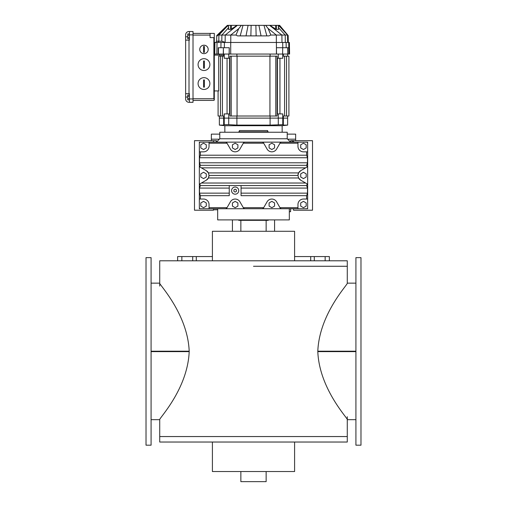 <?xml version="1.0" encoding="UTF-8"?>
<svg xmlns="http://www.w3.org/2000/svg" width="507" height="507" viewBox="0 0 507 507"><rect width="100%" height="100%" fill="white"/><g stroke="black" fill="none" stroke-linecap="round" stroke-linejoin="round"><path stroke-width="0.76" d="M146.022 270.193L146.022 445.19L151.08 445.19L151.08 257.632L146.022 257.632L146.022 270.193M355.92 270.193L355.92 445.19L360.978 445.19L360.978 257.632L355.92 257.632L355.92 270.193M320.779 351.611L320.779 351.205M186.221 351.205L186.221 351.611M253.5 266.27L347.282 266.27L253.5 266.27M151.08 419.669L159.718 419.669L159.718 436.552L347.282 436.552L159.718 436.552L159.718 442.028L347.282 442.028L347.282 416.741M355.92 351.624L317.807 351.624L355.92 351.611M317.807 351.624C319.366 389.382 348.601 419.112 347.282 419.669L355.92 419.669M355.92 283.153L347.282 283.153C348.613 283.762 319.397 313.288 317.807 351.199L355.92 351.199L317.807 351.199M189.193 351.199L151.08 351.205L189.193 351.199C187.634 313.44 158.399 283.711 159.718 283.153L151.08 283.153M159.718 419.669C158.387 419.061 187.603 389.528 189.193 351.624L151.08 351.624M151.08 351.611L189.193 351.624M219.36 55.105L219.36 54.053M277.418 58.267L277.418 113.904M279.946 58.267L279.946 113.904M227.054 58.267L227.054 113.904M229.582 58.267L229.582 113.904M287.64 116.014L287.64 118.118L282.767 118.118L282.767 113.904L282.849 116.014L288.908 116.014L288.908 56.163L284.585 56.163L284.585 116.014M283.337 54.053L283.337 56.163M282.767 54.053L282.767 58.267L282.849 56.163L284.585 56.163M278.292 54.053L278.292 58.267L282.767 58.267M270.092 54.053L270.092 56.163M277.101 58.267L278.292 58.267M236.908 54.053L236.908 56.163M228.708 54.053L228.708 58.267L229.899 58.267M224.233 54.053L224.233 58.267L228.708 58.267M214.303 55.105L223.752 55.105L223.752 56.163M214.303 90.93L218.688 90.93L218.688 56.163L224.151 56.163L224.233 58.267M223.663 54.053L223.663 55.105M277.101 116.014L277.101 56.163L275.783 56.163L275.783 116.014L277.101 116.014M275.783 116.014L229.899 116.014L229.899 56.163L275.783 56.163M236.908 116.014L236.908 118.118L228.708 118.118L228.708 113.904L224.151 113.904L224.151 116.014L222.415 116.014L222.415 56.163M277.101 113.904L282.767 113.904M283.337 116.014L283.337 118.118L287.64 118.118L287.64 125.109L283.337 125.109L283.337 118.118L270.092 118.118L270.092 116.014M278.292 113.904L278.292 118.118L282.767 118.118L282.767 124.652L283.337 125.109M269.939 116.014L269.939 56.163M237.061 116.014L237.061 56.163M228.708 113.904L229.899 113.904M220.456 56.163L220.456 116.014L222.415 116.014M220.456 116.014L218.092 116.014L218.092 90.93M224.233 113.904L224.233 118.118L223.663 118.118L223.663 116.014M236.908 118.118L270.092 118.118L224.233 118.118L228.708 118.118L228.708 124.652L236.908 125.109L236.908 118.118M219.36 116.014L219.36 118.118L223.663 118.118L219.36 118.118L219.36 125.109L223.663 125.109L223.663 118.118L224.233 118.118L224.233 124.652L228.708 124.652M269.997 25.35L278.387 25.35L278.552 29.07L278.387 29.425L275.916 29.267L269.997 25.35L265.63 25.35L268.076 28.449L270.858 35.046L268.983 35.889L237.517 35.889L235.97 35.046L217.725 35.046L217.452 35.889L216.914 35.693M230.774 42.461L230.78 35.046L238.765 28.614L241.37 25.35L237.003 25.35L231.084 29.267L228.613 29.425L228.448 29.07M227.592 25.35L237.003 25.35M220.925 47.728L220.989 42.461L214.924 42.461L214.721 54.053L218.156 54.053L218.257 47.728L223.397 47.728L223.346 54.053L223.397 47.728L229.278 47.728L229.183 54.053L289.579 54.053L289.377 42.461L286.113 42.461L286.182 47.728M229.183 54.053L223.429 54.053M223.346 54.053L218.39 54.053L218.485 47.728L218.409 54.053M218.333 54.053L218.485 47.728L218.156 54.053M287.761 54.053L287.621 47.728L288.749 47.728L288.851 54.053M287.621 47.728L282.71 47.728L282.595 54.053M276.423 54.053L276.416 47.728L276.518 54.053L276.423 47.728L282.71 47.728M276.416 47.728L276.41 42.461L224.411 42.461L224.354 47.728M229.234 47.728L229.139 54.053M276.41 42.461L286.113 42.461M220.989 42.461L224.411 42.461M223.302 54.053L223.397 47.728L223.397 54.053M225.564 42.461L221.806 41.2L216.635 41.2L215.874 42.461M288.103 35.699L287.786 35.046L270.858 35.046M237.384 25.35L225.216 35.046L225.133 42.227M241.37 25.35L248.088 25.35L246.028 35.801M250.87 35.788L251.13 25.35L255.87 25.35L256.13 35.782M261.029 35.763L258.912 25.35L265.63 25.35M276.347 42.461L276.34 35.046L268.076 28.449M235.97 35.046L238.765 28.614M281.987 42.461L281.898 35.046L269.616 25.35M285.308 42.461L285.213 35.046L278.635 27.872M287.646 42.461L287.52 35.046L278.597 25.35L279.319 25.35L278.597 25.35L280.054 26.846M287.596 34.831L281.746 28.55M217.674 35.287L216.888 35.794M221.806 41.2L221.889 35.046L228.365 27.904M228.093 25.35L218.904 35.046L218.796 41.2L218.054 42.461M228.613 29.425L228.448 25.35M248.088 25.35L251.13 25.35M255.87 25.35L258.912 25.35M227.776 25.35L217.725 35.046M193.015 33.399L214.303 33.399L214.303 37.613L210.088 37.613L210.088 33.399M193.015 100.418L213.878 100.418L214.303 99.993L213.878 98.732L213.878 37.613M214.303 37.613L214.303 99.993L213.878 100.418M189.434 102.313L193.015 102.313L193.015 31.504L189.434 31.504L189.434 40.142L185.638 40.142L185.638 93.675L189.434 93.675L189.434 102.313L189.01 102.313A3.372 3.372 0 0 1 185.638 98.941L185.638 93.675M185.638 40.142L185.638 34.875A3.372 3.372 0 0 1 189.01 31.504L189.434 31.504M187.748 36.77L185.638 36.77L185.638 34.875M189.434 96.248L187.748 96.248L187.748 95.031L189.434 95.031M189.434 99.898L187.748 99.898L187.748 98.681L189.434 98.681M187.748 96.248L187.748 98.681M189.434 33.918L187.748 33.918L187.748 35.135L189.434 35.135M187.748 35.135L187.748 37.569L189.434 37.569M187.748 37.569L187.748 38.786L189.434 38.786M199.758 49.42A4.214 4.214 0 0 1 203.972 45.199A4.214 4.214 0 0 1 208.193 49.42A4.214 4.214 0 0 1 203.972 53.634A4.214 4.214 0 0 1 199.758 49.42M203.554 52.367L203.554 46.467L204.397 46.467L204.397 52.367L203.554 52.367L203.554 46.467M198.072 64.592A5.9 5.9 0 0 1 203.972 58.692A5.9 5.9 0 0 1 209.879 64.592A5.9 5.9 0 0 1 203.972 70.492A5.9 5.9 0 0 1 198.072 64.592M203.972 61.005L203.554 61.005L203.554 68.172L204.397 68.172L204.397 61.005L203.972 61.005M203.554 68.172L203.554 61.005M198.072 83.56A5.9 5.9 0 0 1 203.972 77.653A5.9 5.9 0 0 1 209.879 83.56A5.9 5.9 0 0 1 203.972 89.46A5.9 5.9 0 0 1 198.072 83.56M203.972 79.973L203.554 79.973L203.554 87.141L204.397 87.141L204.397 79.973L203.972 79.973M236.908 125.109L270.092 125.109L282.767 124.652M224.842 132.238L224.842 125.704L282.158 125.704L282.158 132.238M295.651 140.667L295.651 139.191L287.64 139.191L295.651 139.191L295.651 134.133L287.222 134.133M219.778 134.133L211.349 134.133L211.349 139.191L219.36 139.191L211.349 139.191L211.349 140.667M278.292 124.652L278.292 118.118L270.092 118.118L270.092 125.109M223.663 125.109L224.233 124.652M298.585 172.912L208.415 172.912A5.482 5.482 0 0 0 206.292 170.694L208.415 172.912L209.036 175.441L208.415 177.97L206.292 180.188A5.482 5.482 0 0 0 208.415 177.97L298.585 177.97A5.482 5.482 0 0 0 300.708 180.188L298.585 177.97L297.964 175.441L298.585 172.912L300.708 170.694A5.482 5.482 0 0 0 297.964 175.441L209.036 175.441A5.482 5.482 0 0 1 208.871 176.753M306.608 142.144A1.052 1.052 0 0 1 307.66 143.196L307.66 207.686A1.052 1.052 0 0 1 306.608 208.738L200.392 208.738A1.052 1.052 0 0 1 199.34 207.686L199.34 143.196A1.052 1.052 0 0 1 200.392 142.144L306.608 142.144M297.964 208.738L297.964 204.524A5.482 5.482 0 0 1 303.446 199.042L307.66 199.042M281.17 208.738A1.052 1.052 0 0 0 281.201 208.738L307.66 208.738L307.66 184.808L307.217 183.952L306.608 185.556L307.502 188.084L307.502 193.142L306.608 195.67L306.608 199.042M307.014 183.826L300.708 180.188M280.308 142.638A1.052 1.052 0 0 0 280.289 142.67L281.201 142.144L307.66 142.144L307.66 166.074L307.242 166.911A1.052 1.052 0 0 1 307.134 166.987L307.014 167.057M300.708 170.694L307.242 166.911L306.608 165.326L200.392 165.326L199.498 162.798L199.498 157.74L200.392 155.212L200.392 151.84L199.34 151.84M307.66 151.84L303.446 151.84A5.482 5.482 0 0 1 297.964 146.358L297.964 142.144M306.608 151.84L306.608 155.212L307.502 157.74L307.502 162.798L306.608 165.326M199.34 199.042L203.554 199.042A5.482 5.482 0 0 1 209.036 204.524L209.036 208.738M200.392 199.042L200.392 195.67L199.498 193.142L199.498 188.084L200.392 185.556L199.783 183.952L199.34 184.808L199.34 208.738L225.799 208.738L226.711 208.212L230.419 201.786A5.482 5.482 0 0 1 239.912 201.786L243.62 208.212A1.052 1.052 0 0 0 243.639 208.244M243.62 208.212L244.532 208.738A1.052 1.052 0 0 1 244.501 208.738M244.532 208.738L262.468 208.738L263.38 208.212L267.088 201.786A5.482 5.482 0 0 1 276.581 201.786L280.289 208.212A1.052 1.052 0 0 0 280.308 208.244M281.201 208.738L280.289 208.212M209.036 142.144L209.036 146.358A5.482 5.482 0 0 1 203.554 151.84L200.392 151.84M225.83 142.144A1.052 1.052 0 0 0 225.799 142.144L199.34 142.144L199.34 166.074L199.758 166.911L200.392 165.326M199.986 167.057L201.374 167.855L305.626 167.855M206.292 180.188L199.783 183.952A1.052 1.052 0 0 1 199.866 183.895L199.986 183.826M280.289 142.67L276.581 149.096A5.482 5.482 0 0 1 267.088 149.096L263.38 142.67A1.052 1.052 0 0 0 263.361 142.638M263.38 142.67L262.468 142.144A1.052 1.052 0 0 1 262.499 142.144M262.468 142.144L244.532 142.144L243.62 142.67L239.912 149.096A5.482 5.482 0 0 1 230.419 149.096L226.711 142.67A1.052 1.052 0 0 0 226.692 142.638M225.799 142.144L226.711 142.67M300.708 147.943L300.708 144.774L303.446 143.196L306.184 144.774L306.184 147.943L303.446 149.521L300.708 147.943M303.446 207.686L300.708 206.108L300.708 202.939L303.446 201.361L306.184 202.939L306.184 206.108L303.446 207.686M306.608 195.67L241.059 195.67L241.059 185.556L229.259 185.556L229.259 195.67L200.392 195.67M241.059 188.084L307.502 188.084M306.608 185.556L241.059 185.556M200.392 185.556L229.259 185.556M303.446 178.603L300.708 177.025L300.708 173.857L303.446 172.279L306.184 173.857L306.184 177.025L303.446 178.603M199.498 157.74L307.502 157.74M306.608 155.212L200.392 155.212M235.166 207.686L232.428 206.108L232.428 202.939L235.166 201.361L237.903 202.939L237.903 206.108L235.166 207.686M271.834 207.686L269.097 206.108L269.097 202.939L271.834 201.361L274.572 202.939L274.572 206.108L271.834 207.686M200.816 206.108L200.816 202.939L203.554 201.361L206.292 202.939L206.292 206.108L203.554 207.686L200.816 206.108M201.374 167.855L206.292 170.694M203.554 178.603L200.816 177.025L200.816 173.857L203.554 172.279L206.292 173.857L206.292 177.025L203.554 178.603M199.498 188.084L229.259 188.084M203.554 149.521L200.816 147.943L200.816 144.774L203.554 143.196L206.292 144.774L206.292 147.943L203.554 149.521M271.834 149.521L269.097 147.943L269.097 144.774L271.834 143.196L274.572 144.774L274.572 147.943L271.834 149.521M235.166 149.521L232.428 147.943L232.428 144.774L235.166 143.196L237.903 144.774L237.903 147.943L235.166 149.521M231.579 190.613A3.581 3.581 0 0 1 235.159 187.032A3.581 3.581 0 0 1 238.746 190.613A3.581 3.581 0 0 1 235.159 194.2A3.581 3.581 0 0 1 231.579 190.613M236.427 191.342L235.159 192.077L233.898 191.342L233.898 189.884L235.159 189.155L236.427 189.884L236.427 191.342M213.46 209.79L217.674 209.79M293.54 141.092L292.064 141.092L292.064 142.144M268.254 132.238L268.254 131.82L238.746 131.82L238.746 132.238M238.746 219.905L238.746 220.33L268.254 220.33L268.254 219.905M267.62 131.82L267.62 130.553L239.38 130.553L239.38 131.82M212.408 442.028L212.408 471.535L294.592 471.535L294.592 442.028M240.857 471.535L240.857 481.65L266.143 481.65L266.143 471.535M212.408 260.794L212.408 231.287L294.592 231.287L294.592 260.794M289.326 211.692L290.606 211.692L290.606 208.738M217.674 208.738L217.674 219.905L289.326 219.905L289.326 208.738M219.778 138.772L219.778 132.238L287.222 132.238L287.222 138.772L219.778 138.772L216.407 142.144M287.222 138.772L290.593 142.144M213.46 142.144L213.46 140.667L216.413 140.667L216.413 142.144M159.718 286.081L159.718 260.794L347.282 260.794L347.282 283.153M232.428 219.905L232.428 231.287M274.572 219.905L274.572 231.287M310.709 260.794L310.709 256.574L329.366 256.574L329.366 260.794M177.634 260.794L177.634 256.574L196.291 256.574L196.291 260.794M310.709 256.574L294.592 256.574M212.408 256.574L196.291 256.574M290.587 142.144L290.587 140.667L293.54 140.667L293.54 142.144M213.46 140.667L194.492 140.667L194.492 210.215L213.46 210.215L213.46 208.738M293.54 208.738L293.54 210.215L312.508 210.215L312.508 140.667L293.54 140.667M171.734 351.205L171.734 351.611M335.266 351.205L335.266 351.611M286.544 116.014L286.544 56.163M231.217 116.014L231.217 56.163M275.561 25.35L275.561 29.07M230.489 29.425L230.489 25.35M288.724 42.461L288.927 54.053M230.717 42.461L230.704 54.053M217.034 42.461L216.838 54.053M282.703 42.461L282.767 47.728M240.198 35.889L242.999 25.35M264.001 25.35L266.828 35.845M276.511 29.425L276.511 25.35M227.719 25.35L225.266 27.777M231.439 29.07L231.439 25.35M193.015 35.084L210.088 35.084M193.015 98.732L213.878 98.732M189.434 34.875L193.015 34.875M189.01 40.142L189.01 93.675M189.434 98.941L193.015 98.941M185.638 97.046L187.748 97.046M227.016 207.686L209.036 207.686M263.684 207.686L243.316 207.686M297.964 207.686L279.984 207.686M279.984 143.196L297.964 143.196M243.316 143.196L263.684 143.196M209.036 143.196L227.016 143.196M307.502 193.142L241.059 193.142M305.626 183.027L201.374 183.027M307.502 162.798L199.498 162.798M229.259 193.142L199.498 193.142M314.289 256.574L314.289 260.794M325.152 260.794L325.152 256.574M181.848 256.574L181.848 260.794M192.711 260.794L192.711 256.574M287.64 56.163L287.64 54.053M287.786 35.059L288.179 35.522L288.299 42.461M287.634 34.875L279.63 25.35M227.37 25.35L216.736 35.572L216.635 41.2M216.971 35.591L227.472 25.35M278.635 29.267L278.635 25.35M228.365 29.267L228.365 25.35M282.158 125.704L287.64 125.109M224.842 125.704L219.36 125.109M266.143 220.33L266.143 231.287M240.857 220.33L240.857 231.287"/></g></svg>
